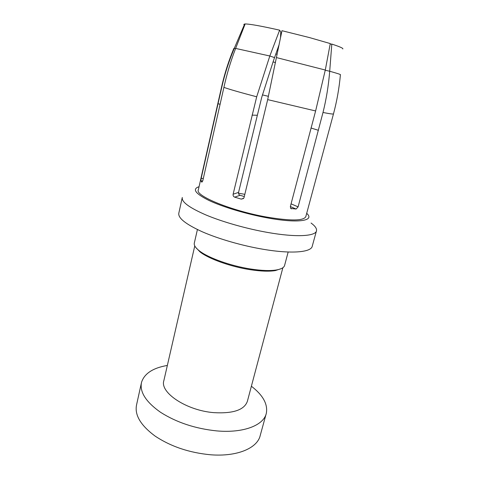 <?xml version="1.0" encoding="UTF-8"?>
<svg xmlns="http://www.w3.org/2000/svg" width="479" height="479" viewBox="0 0 479 479"><rect width="100%" height="100%" fill="white"/><g stroke="black" fill="none" stroke-linecap="round" stroke-linejoin="round"><path stroke-width="0.72" d="M244.835 194.336L238.494 193.193M244.296 196.552L240.069 195.27L234.698 197.156C233.441 196.618 232.914 195.636 233.117 194.223L256.69 96.794L269.821 55.995L279.628 30.165L280.778 31.997L280.496 37.919M279.137 44.565L273.467 60.695L261.72 97.369L238.554 192.396C238.35 193.785 238.853 194.743 240.069 195.27M323.002 112.481C326.343 99.081 328.57 85.334 329.702 71.245C337.575 73.455 341.144 74.628 340.407 74.754C339.204 88.1 336.899 101.141 333.486 113.876C333.498 114.307 330.001 113.84 323.002 112.481L298.106 206.868L296.118 209.042L290.711 208.449L290.37 206.473L315.619 110.96L325.295 70.03L330.276 43.577L309.53 37.59L281.969 30.704L267.677 99.626L244.068 197.486L243.482 198.546L241.26 199.12L234.698 197.156M333.474 113.924L305.847 216.502C303.973 220.897 290.897 221.082 266.617 217.047C231.531 210.886 194.773 195.689 198.324 189.918L221.741 86.262M220.148 104.26L218.023 103.769L221.951 86.489C224.902 73.55 229.028 60.809 234.327 48.253L244.661 23.974L245.068 24.166M218.023 103.769L201.198 178.224L200.869 180.793L201.851 182.2L202.845 180.541L223.909 87.364C226.801 74.149 230.704 61.168 235.626 48.421L245.152 23.95C249.936 23.998 261.426 26.07 279.628 30.165M325.253 70.251L329.702 71.245L331.809 44.074L330.163 44.164M331.809 44.074C339.886 46.726 343.551 48.361 342.796 48.972M306.698 213.347C315.242 220.741 298.471 223.651 267.462 217.909C246.493 214.101 222.723 206.958 208.934 200.444C195.222 193.57 191.923 188.995 199.054 186.708M311.063 223.034C315.038 225.95 316.859 228.495 316.523 230.662C315.936 236.279 296.345 237.548 267.689 232.459C246.529 228.74 222.669 221.963 206.102 215.029C189.307 207.724 181.367 201.875 182.277 197.48M243.775 24.459L244.661 23.974M316.409 231.07L312.284 246.068C311.536 252.259 291.891 254.157 263.372 249.308C242.308 245.781 218.628 238.949 202.24 231.764C185.624 224.172 177.829 217.945 178.835 213.083L182.206 197.815M288.166 252.008L284.622 265.318C284.113 267.539 281.401 269.084 276.491 269.952C270.126 270.976 261.528 270.665 250.697 269.006C230.836 265.971 208.377 257.93 199.432 250.912C195.474 247.853 193.773 245.218 194.33 243.009L197.414 229.549M195.779 247.481L200.15 252.014C208.898 258.888 230.788 266.725 250.158 269.683C260.72 271.294 269.114 271.599 275.341 270.587L281.245 268.635M282.873 267.719L247.409 401.192C244.44 409.904 233.291 413.73 213.969 412.653C186.415 410.563 159.591 392.451 163.878 380.577L194.767 245.913M251.385 386.236C262.935 395.121 267.923 404.102 266.354 413.173C263.947 425.124 243.871 433.315 216.831 430.908C195.354 428.699 176.589 422.49 160.537 412.281C145.832 401.875 139.497 391.9 141.521 382.368C144.329 373.566 152.939 367.92 167.351 365.441M266.108 414.06L260.271 435.297C257.66 447.949 237.548 456.894 210.712 454.787C189.403 452.799 170.847 446.554 155.046 436.046C140.587 425.298 134.431 414.88 136.581 404.779L141.359 383.104M262.39 94.902L268.39 96.315M290.777 208.515L291.477 208.826M296.118 209.042L290.352 206.551M291.058 203.85L298.106 206.868M318.421 130.312L310.961 128.001M315.619 110.96L267.677 99.626M273.012 61.917L275.473 62.545M235.566 48.571L233.866 48.385C228.705 60.755 224.663 73.371 221.747 86.226L221.951 86.489M203.282 178.637L201.198 178.224M202.683 181.152L200.869 180.793M257.169 115.253L252.056 115.14M274.623 57.636L269.821 55.995L235.626 48.421M238.554 192.396L233.117 194.223M243.763 198.192L241.26 199.12M325.295 70.03L276.485 57.594M256.69 96.794C239.919 92.375 228.992 89.232 223.909 87.364M276 54.007L277.155 54.307M275.341 270.587L276.491 269.952M200.15 252.014L199.432 250.912"/></g></svg>
